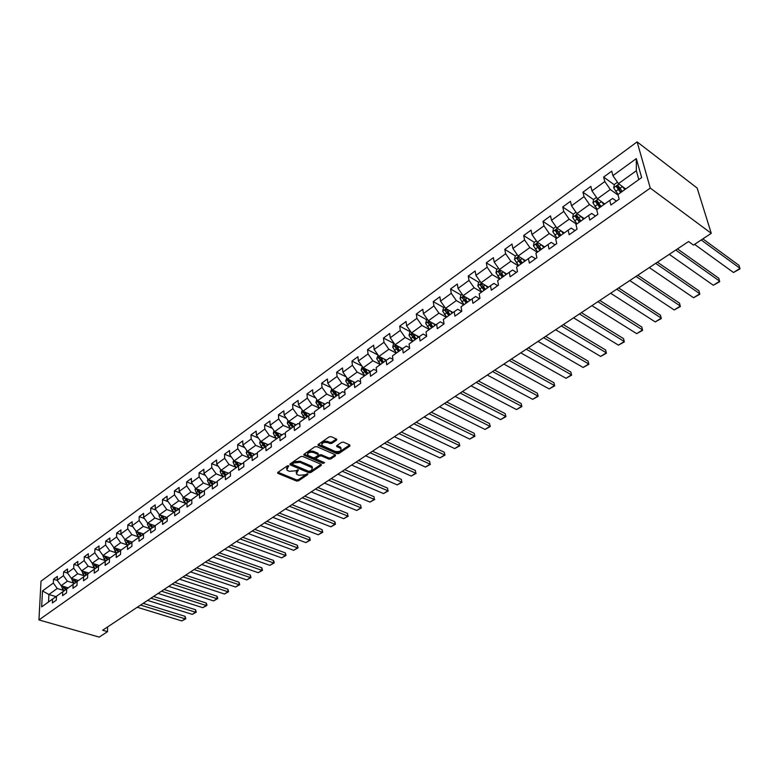 <?xml version="1.0" encoding="UTF-8"?>
<svg xmlns="http://www.w3.org/2000/svg" width="779" height="779" viewBox="0 0 779 779"><rect width="100%" height="100%" fill="white"/><g stroke="black" fill="none" stroke-linecap="round" stroke-linejoin="round"><path stroke-width="1.17" d="M288.551 465.803L287.198 465.93L277.869 472.386L278.035 473.418L296.556 481.033L298.445 480.857L307.793 474.538L307.705 473.817L305.154 474.762L299.068 475.317L297.529 474.684L296.448 473.973L298.182 469.834L295.621 470.789L289.496 471.344L287.948 470.701L286.838 469.971L288.551 465.803M336.567 440.125L336.752 439.21L331.202 436.668L329.225 436.853L318.27 444.429L318.085 445.325L336.966 453.66L338.914 453.485L349.878 446.065L349.79 444.975L343.539 442.18L341.572 442.365L336.869 445.578L336.674 446.474L340.851 448.548C341.368 451.09 339.459 452.034 335.116 451.411L322.068 445.5C321.542 442.939 323.46 441.985 327.832 442.628L329.887 443.533L331.854 443.358L336.567 440.125L336.46 439.025M38.95 619.938L99.235 637.115L107.512 631.652L102.624 630.24L688.578 241.539L693.476 245.073L711.276 233.33L650.27 188.09L38.95 619.938L41.014 581.183L637.115 141.885L650.27 188.09M302.632 456.416L300.694 456.591L290.148 463.894L290.294 464.936L308.835 472.717L310.743 472.541L321.308 465.394L321.191 464.342L302.632 456.416M303.839 454.478L303.888 455.111L304.073 454.254L314.823 446.815L316.78 446.64L335.359 454.751L335.457 455.822L335.359 454.751M335.457 455.822L330.832 458.948L328.904 459.123L321.425 455.89L319.478 456.066L316.44 458.149L316.245 458.997L324.561 462.687L323.081 463.408L303.888 455.111M603.637 177.067L604.806 181.536L591.972 190.884L590.852 186.415L582.955 192.189L584.046 196.649L571.513 205.773L570.462 201.323L562.74 206.961L563.772 211.411L551.522 220.33L550.529 215.89L542.982 221.411L543.956 225.842L531.979 234.557L531.054 230.136L523.673 235.531L524.588 239.942L512.884 248.462L511.998 244.061L504.792 249.329L505.649 253.73L494.198 262.065L493.37 257.674L486.32 262.835L487.118 267.216L475.92 275.377L475.151 270.995L468.247 276.048L468.997 280.411L458.042 288.396L457.322 284.033L450.564 288.97L451.265 293.323L440.544 301.132L439.872 296.789L433.26 301.629L433.913 305.962L423.416 313.606L422.793 309.282L416.317 314.015L416.921 318.329L406.638 325.817L406.063 321.503L399.724 326.138L400.279 330.442L390.221 337.774L389.685 333.48L383.472 338.018L383.989 342.302L374.134 349.489L373.638 345.214L367.552 349.654L368.029 353.929L358.369 360.959L357.912 356.704L351.952 361.067L352.39 365.312L342.926 372.206L342.507 367.97L336.664 372.235L337.064 376.471L327.784 383.229L327.404 379.003L321.678 383.19L322.039 387.406L312.944 394.038L312.603 389.831L306.984 393.94L307.316 398.127L298.396 404.632L298.084 400.445L292.583 404.467L292.875 408.644L284.121 415.022L283.848 410.854L278.444 414.798L278.707 418.956L270.128 425.207L269.885 421.059L264.587 424.935L264.811 429.073L256.398 435.208L256.184 431.079L250.984 434.877L251.179 439.005L242.921 445.013L242.736 440.904L237.634 444.634L237.799 448.743L229.698 454.644L229.542 450.554L224.527 454.215L224.673 458.305L216.708 464.099L216.591 460.019L211.664 463.622L211.781 467.682L203.971 473.379L203.874 469.318L199.035 472.853L199.132 476.904L191.449 482.483L191.381 478.452L186.639 481.919L186.697 485.95L179.16 491.432L179.112 487.42L174.457 490.819L174.496 494.831L167.095 500.225L167.066 496.223L162.49 499.573L162.509 503.565L155.235 508.862L155.235 504.88L150.737 508.161L150.727 512.144L143.579 517.344L143.599 513.38L139.178 516.613L139.149 520.567L132.128 525.679L132.177 521.735L127.824 524.91L127.775 528.853L120.872 533.878L120.94 529.944L116.665 533.07L116.597 536.984L109.81 541.931L109.897 538.016L105.701 541.093L105.603 544.988L98.933 549.847L99.04 545.962L94.911 548.971L94.804 552.856L88.241 557.637L88.358 553.762L84.307 556.732L84.171 560.598L77.725 565.291L77.861 561.435L73.869 564.356L73.723 568.203L67.374 572.828L67.539 568.991L63.605 571.854L63.44 575.691L57.198 580.238L57.373 576.411L53.508 579.235L53.332 583.052L42.494 590.94L41.657 606.88L52.573 599.07L52.388 602.956L56.292 600.171L56.468 596.286L62.748 591.787L62.583 595.692L66.556 592.858L66.712 588.953L73.109 584.377L72.953 588.301L76.985 585.428L77.131 581.494L83.626 576.85L83.499 580.783L87.599 577.862L87.725 573.919L94.337 569.186L94.22 573.149L98.397 570.17L98.505 566.206L105.223 561.396L105.126 565.379L109.372 562.35L109.459 558.368L116.295 553.47L116.227 557.472L120.541 554.395L120.609 550.393L127.561 545.417L127.513 549.429L131.904 546.303L131.953 542.272L139.022 537.208L138.993 541.249L143.472 538.055L143.492 534.014L150.698 528.863L150.688 532.914L155.235 529.671L155.235 525.611L162.568 520.362L162.587 524.442L167.222 521.141L167.193 517.052L174.662 511.715L174.7 515.805L179.413 512.446L179.365 508.346L186.97 502.903L187.028 507.022L191.838 503.594L191.761 499.475L199.502 493.935L199.59 498.073L204.488 494.587L204.38 490.449L212.268 484.801L212.385 488.959L217.37 485.405L217.244 481.247L225.267 475.502L225.413 479.669L230.496 476.057L230.341 471.87L238.52 466.017L238.695 470.214L243.866 466.524L243.681 462.327L252.026 456.358L252.221 460.574L257.498 456.815L257.284 452.589L265.785 446.513L266.019 450.749L271.394 446.912L271.141 442.676L279.807 436.474L280.08 440.729L285.562 436.824L285.28 432.559L294.111 426.24L294.413 430.514L300.003 426.532L299.691 422.247L308.698 415.801L309.029 420.095L314.735 416.035L314.385 411.731L323.577 405.158L323.947 409.472L329.76 405.323L329.371 401.01L338.748 394.301L339.157 398.634L345.097 394.398L344.669 390.065L354.241 383.219L354.688 387.572L360.745 383.258L360.278 378.896L370.044 371.914L370.531 376.276L376.715 371.875L376.208 367.503L386.18 360.365L386.705 364.757L393.015 360.258L392.47 355.857L402.646 348.583L403.22 352.984L409.666 348.388L409.082 343.977L419.472 336.538L420.095 340.968L426.678 336.275L426.035 331.844L436.659 324.249L437.321 328.689L444.049 323.898L443.368 319.448L454.215 311.678L454.936 316.147L461.811 311.249L461.071 306.78L472.162 298.844L472.931 303.323L479.952 298.318L479.163 293.829L490.497 285.718L491.325 290.216L498.502 285.095L497.664 280.596L509.252 272.299L510.128 276.818L517.48 271.579L516.574 267.061L528.435 258.579L529.369 263.107L536.887 257.752L535.923 253.214L548.046 244.538L549.049 249.085L556.732 243.613L555.719 239.056L568.125 230.175L569.186 234.742L577.054 229.133L575.973 224.566L588.671 215.471L589.791 220.058L597.853 214.313L596.704 209.726L609.704 200.427L610.902 205.023L619.149 199.142L617.932 194.536L641.643 177.563L636.307 158.604L612.917 175.635L611.729 171.156L603.637 177.067L614.319 184.798M604.767 203.952L597.454 198.791L610.317 189.511L618.078 195.091M616.384 201.109L612.654 198.45L609.704 200.427M610.317 189.511L604.806 181.536M597.454 198.791L591.972 190.884M584.279 218.617L576.937 213.592L589.508 204.526L596.831 209.639M595.458 216.026L591.709 213.436L588.671 215.471M589.508 204.526L584.046 196.649M576.937 213.592L571.513 205.773M564.249 232.95L556.888 228.052L569.167 219.191L576.518 224.167M574.999 230.594L571.25 228.072L568.125 230.175M569.167 219.191L563.772 211.411M556.888 228.052L551.522 220.33M544.667 246.962L537.296 242.191L549.302 233.534L556.664 238.374M555.018 244.83L551.25 242.376L548.046 244.538M549.302 233.534L543.956 225.842M537.296 242.191L531.979 234.557M525.523 260.653L518.132 256.018L529.876 247.547L537.257 252.26M535.485 258.755L531.706 256.359L528.435 258.579M529.876 247.547L524.588 239.942M518.132 256.018L512.884 248.462M506.798 274.052L499.397 269.534L510.878 261.247L518.278 265.843M516.38 272.358L512.601 270.031L509.252 272.299M510.878 261.247L505.649 253.73M499.397 269.534L494.198 262.065M488.482 287.159L481.071 282.748L492.299 274.646L499.709 279.125M497.703 285.669L493.915 283.4L490.497 285.718M492.299 274.646L487.118 267.216M481.071 282.748L475.92 275.377M470.565 299.983L463.135 295.689L474.129 287.763L481.549 292.125M479.436 298.688L475.638 296.478L472.162 298.844M474.129 287.763L468.997 280.411M463.135 295.689L458.042 288.396M453.018 312.535L445.588 308.348L456.338 300.587L463.768 304.842M461.558 311.425L457.75 309.273L454.215 311.678M456.338 300.587L451.265 293.323M445.588 308.348L440.544 301.132M435.821 324.814L428.411 320.744L438.937 313.148L446.367 317.296M444.049 323.889L440.252 321.795L436.659 324.249M438.937 313.148L433.913 305.962M428.411 320.744L423.416 313.606M419.024 336.859L411.585 332.876L421.897 325.437L429.336 329.488M426.629 335.934L423.124 334.045L419.472 336.538M421.897 325.437L416.921 318.329M411.585 332.876L406.638 325.817M402.558 348.641L395.119 344.756L405.216 337.473L412.656 341.426M409.579 347.746L406.346 346.051L402.646 348.583M405.216 337.473L400.279 330.442M395.119 344.756L390.221 337.774M386.433 360.19L378.983 356.392L388.877 349.255L396.316 353.111M392.898 359.323L389.928 357.804L386.18 360.365M388.877 349.255L383.989 342.302M378.983 356.392L374.134 349.489M370.629 371.505L363.18 367.795L372.868 360.804L380.308 364.572M376.578 370.687L373.832 369.314L370.044 371.914M372.868 360.804L368.029 353.929M363.18 367.795L358.369 360.959M355.146 382.596L347.687 378.974L357.181 372.119L364.621 375.79M360.589 381.817L358.077 380.59L354.241 383.219M357.181 372.119L352.39 365.312M347.687 378.974L342.926 372.206M339.965 393.473L332.506 389.919L341.815 383.21L349.245 386.793M344.931 392.743L342.624 391.642L338.748 394.301M341.815 383.21L337.064 376.471M332.506 389.919L327.784 383.229M325.077 404.126L317.618 400.659L326.742 394.077L334.172 397.582M329.595 403.454L327.482 402.47L323.577 405.158M326.742 394.077L322.039 387.406M317.618 400.659L312.944 394.038M310.48 414.574L303.031 411.185L311.97 404.729L319.39 408.147M314.57 413.97L312.642 413.094L308.698 415.801M311.97 404.729L307.316 398.127M303.031 411.185L298.396 404.632M296.166 424.828L288.717 421.507L297.49 415.178L304.901 418.518M299.837 424.282L298.094 423.503L294.111 426.24M297.49 415.178L292.875 408.644M288.717 421.507L284.121 415.022M282.125 434.877L274.675 431.634L283.283 425.431L290.684 428.693M285.396 434.4L283.819 433.708L279.807 436.474M283.283 425.431L278.707 418.956M274.675 431.634L270.128 425.207M268.346 444.741L260.907 441.576L269.349 435.48L276.74 438.674M271.238 444.332L269.826 443.728L265.785 446.513M269.349 435.48L264.811 429.073M260.907 441.576L256.398 435.208M254.83 454.42L247.391 451.323L255.678 445.345L263.059 448.461M257.362 454.079L256.087 453.553L252.026 456.358M255.678 445.345L251.179 439.005M247.391 451.323L242.921 445.013M241.558 463.924L234.128 460.895L242.259 455.024L249.631 458.071M243.739 463.651L242.61 463.193L238.52 466.017M242.259 455.024L237.799 448.743M234.128 460.895L229.698 454.644M228.529 473.252L221.109 470.282L229.084 464.527L236.446 467.497M230.38 473.057L229.386 472.658L225.267 475.502M229.084 464.527L224.673 458.305M221.109 470.282L216.708 464.099M215.734 482.405L208.324 479.504L216.163 473.846L223.505 476.758M217.273 482.279L216.406 481.948L212.268 484.801M216.163 473.846L211.781 467.682M208.324 479.504L203.971 473.379M203.173 491.403L195.772 488.56L203.465 483.009L210.797 485.853M204.4 491.345L203.66 491.062L199.502 493.935M203.465 483.009L199.132 476.904M195.772 488.56L191.449 482.483M190.836 500.225L183.445 497.45L191.001 491.997L198.324 494.782M191.77 500.254L191.147 500.021L186.97 502.903M191.001 491.997L186.697 485.95M183.445 497.45L179.16 491.432M178.722 508.901L171.341 506.184L178.761 500.829L186.064 503.555M179.374 508.999L174.662 511.715M178.761 500.829L174.496 494.831M171.341 506.184L167.095 500.225M167.193 517.568L159.442 514.763L166.735 509.505L174.029 512.163M167.193 517.597L162.568 520.362M166.735 509.505L162.509 503.565M159.442 514.763L155.235 508.862M155.235 525.844L147.757 523.196L154.924 518.025L162.198 520.635M155.235 526.039L150.698 528.863M154.924 518.025L150.727 512.144M147.757 523.196L143.579 517.344M143.511 533.995L136.276 531.482L143.317 526.4L150.571 528.951L148.614 526.847L147.377 524.063L147.65 523.05M143.492 534.345L139.022 537.208M143.317 526.4L139.149 520.567M136.276 531.482L132.128 525.679M132.206 542.087L124.981 539.623L131.904 534.628L139.149 537.13M131.943 542.505L127.561 545.417M131.904 534.628L127.775 528.853M125.477 539.789L124.776 540.305L124.971 539.604L120.872 533.878M121.096 550.042L113.89 547.627L120.696 542.72L127.922 545.164M120.609 550.529L116.295 553.47M120.696 542.72L116.597 536.984M113.89 547.627L109.81 541.931M110.16 557.861L102.984 555.495L109.673 550.665L116.879 553.071M109.673 550.665L105.603 544.988M102.984 555.495L98.933 549.847M105.223 561.396L109.459 558.465M99.42 565.554L92.253 563.236L98.836 558.485L106.032 560.841L104.074 558.835L103.071 555.524M98.836 558.485L94.804 552.856M92.253 563.236L88.241 557.637M94.337 569.186L98.495 566.304M88.855 573.11L81.707 570.841L88.173 566.177L95.34 568.475L93.402 566.499L92.389 563.275M88.173 566.177L84.171 560.598M81.707 570.841L77.725 565.291M83.626 576.85L87.725 574.006M78.455 580.55L71.327 578.33L77.696 573.734L84.823 575.983M77.696 573.734L73.723 568.203M71.327 578.33L67.374 572.828M73.109 584.377L77.131 581.582M68.231 587.863L61.122 585.691L67.383 581.173L74.482 583.374M67.383 581.173L63.44 575.691M61.122 585.691L57.198 580.238M62.748 591.787L66.712 589.041M56.069 596.646L48.911 594.504L57.237 588.496L64.306 590.638M57.237 588.496L53.332 583.052M48.541 601.953L48.911 594.504L42.494 590.94M52.573 599.07L56.458 596.373M711.276 233.33L697.156 188.051L637.115 141.885M107.512 631.652L107.609 626.929M638.809 179.598L636.336 170.747L618.458 183.64L625.741 188.946M636.336 170.747L636.307 158.604M618.458 183.64L612.917 175.635M57.334 580.413L53.508 579.235M67.578 573.101L63.605 571.854M77.997 565.671L73.869 564.356M88.592 558.124L84.307 556.732M99.361 550.451L94.911 548.971M110.326 542.651L105.701 541.093M121.475 534.725L116.665 533.07M132.829 526.662L127.824 524.91M144.378 518.463L139.178 516.613M156.141 510.128L150.737 508.161M168.108 501.657L162.49 499.573M180.3 493.029L174.457 490.819M192.715 484.256L186.639 481.919M205.364 475.336L199.035 472.853M218.247 466.261L211.664 463.622M231.382 457.02L224.527 454.215M244.762 447.623L237.634 444.634M258.404 438.051L250.984 434.877M272.319 428.314L264.587 424.935M286.516 418.391L278.444 414.798M300.986 408.303L292.583 404.467M315.758 398.02L306.984 393.94M330.841 387.562L321.678 383.19M346.227 376.9L336.664 372.235M361.953 366.052L351.952 361.067M378 355L367.552 349.654M394.135 343.597L383.472 338.018M410.387 331.864L399.724 326.138M426.98 319.877L416.317 314.015M443.913 307.637L433.26 301.629M461.217 295.134L450.564 288.97M478.89 282.358L468.247 276.048M496.944 269.32L486.32 262.835M515.396 255.979L504.792 249.329M534.267 242.347L523.673 235.531M557.686 231.149L557.17 230.808M553.557 228.413L542.982 221.411M577.989 217.37L576.947 216.659M573.334 214.196L562.74 206.961M601.349 206.396L597.211 202.209M593.588 199.667L582.955 192.189M620.542 189.307L617.981 187.447M288.094 465.706L286.506 468.461M296.117 472.473L297.705 469.737M278.015 472.278L296.478 479.883L298.367 479.708L307.208 473.72M290.275 463.797L308.747 471.558L310.655 471.383L321.104 464.313M292.583 463.826L292.69 464.566L308.961 471.402L311.59 470.399L312.213 467.76L300.051 462.375L293.868 462.94L292.583 463.826L292.495 462.668L292.417 463.982M312.476 468.121L312.116 466.602L311.084 465.92L311.181 467.079M292.495 462.668L293.79 461.772L299.964 461.207L311.084 465.92M335.272 454.712L330.734 457.789L330.832 458.948M316.196 458.373L316.342 456.981L319.39 454.897L321.328 454.722L328.796 457.964L330.734 457.789M304.18 454.176L323.811 462.317M313.586 452.502C309.302 451.859 307.393 452.784 307.871 455.277L313.061 457.701L314.998 457.526L318.036 455.442L318.231 454.576L313.586 452.502L313.499 451.333C309.536 450.642 307.559 451.479 307.578 453.865M318.183 454.04L317.822 453.203L317.92 454.371M313.499 451.333L317.822 453.203M321.737 444.049C321.727 441.615 323.733 440.748 327.735 441.459L329.79 442.365L331.747 442.18L336.401 438.986M341.066 448.811L340.735 447.38L339.965 446.873L340.072 448.042M336.937 445.53L339.965 446.873M318.348 444.371L336.859 452.492L338.807 452.317L349.703 444.936M61.405 585.779L62.427 588.749L64.345 590.677M140.551 605.079L185.149 618.838L181.828 620.941L137.26 607.26M66.605 587.366L67.569 588.34M185.11 616.355L185.801 618.769L185.149 618.838L185.11 616.355L143.151 603.345M62.651 586.159L65.592 589.82M66.381 589.275L63.82 586.519M185.801 618.769L181.828 620.941M71.561 578.408L72.583 581.455L74.511 583.403M150.922 598.194L195.607 612.236L192.238 614.358L147.582 600.414M76.809 580.034L77.783 581.027M195.558 609.733L196.25 612.167L195.607 612.236L195.558 609.733L153.521 596.471M72.807 578.787L75.777 582.526M76.576 581.971L73.986 579.157M196.25 612.167L192.238 614.358M81.892 570.9L82.905 574.035L84.843 576.002M161.467 591.203L206.231 605.526L202.813 607.688L158.069 593.452M87.18 572.584L88.183 573.597M206.172 603.014L206.844 604.465L206.863 605.468L206.231 605.526L206.172 603.014L164.057 589.479M83.129 571.299L86.128 575.116M86.946 574.551L84.317 571.679M206.863 605.468L202.813 607.688M172.169 584.094L217.029 598.71L213.543 600.901L168.722 586.383M97.735 565.009L98.738 566.031M216.952 596.188L217.623 597.659L217.653 598.661L217.029 598.71L216.952 596.188L174.759 582.38M94.843 564.113L93.636 563.714L96.654 567.579M97.482 567.005L94.824 564.064M217.653 598.661L213.543 600.901M183.055 576.879L227.984 591.787L224.449 594.017L179.55 579.206M108.456 557.297L109.479 558.348M227.896 589.255L228.598 591.748L227.984 591.787L227.896 589.255L185.626 575.175M104.298 555.933L107.366 559.916M108.203 559.332L105.506 556.323M228.598 591.748L224.449 594.017M113.929 547.637L114.932 551.045L116.889 553.061M194.107 569.546L239.114 584.756L235.531 587.015L190.543 571.913M119.362 549.458L120.463 550.587M239.017 582.215L239.718 584.727L239.114 584.756L239.017 582.215L196.678 567.842M115.156 548.056L118.242 552.126M119.099 551.532L116.363 548.455M239.718 584.727L235.531 587.015M124.776 540.305L125.964 543.119L127.941 545.154M205.344 562.087L250.429 577.609L246.787 579.907L201.732 564.493M130.453 541.493L131.563 542.642M250.312 575.058L251.023 577.59L250.429 577.609L250.312 575.058L207.905 560.393M126.198 540.042L129.314 544.2M130.19 543.596L127.405 540.451M251.023 577.59L246.787 579.907M136.218 531.395L137.192 535.056L139.178 537.111M216.776 554.512L261.919 570.355L258.219 572.692L213.086 556.956M141.739 533.381L142.869 534.55M261.793 567.784L262.504 570.345L261.919 570.355L261.793 567.784L219.318 552.827M137.435 531.882L140.571 536.137M141.457 535.524L138.643 532.3M262.504 570.345L258.219 572.692M228.383 546.809L273.595 562.974L269.836 565.35L224.644 549.292M153.22 525.134L154.359 526.322M273.448 560.403L274.111 561.951L274.169 562.983L273.595 562.974L273.448 560.403L230.925 545.125M148.877 523.595L152.032 527.938M152.927 527.315L150.074 524.014M274.169 562.983L269.836 565.35M159.296 514.549L158.984 515.698L160.231 518.502L162.236 520.596M240.195 538.98L285.465 555.476L281.638 557.891L236.388 541.502M164.895 516.74L166.054 517.947M285.309 552.886L286.02 555.495L285.465 555.476L285.309 552.886L242.717 537.306M160.513 515.153L163.687 519.593M164.603 518.96L161.701 515.581M286.02 555.495L281.638 557.891M171.137 505.902L170.786 507.178L172.062 510.011L174.077 512.124M252.201 531.015L297.529 547.861L293.644 550.315L248.326 533.586M176.784 508.19L177.963 509.427M297.354 545.261L298.075 547.89L297.529 547.861L297.354 545.261L254.714 529.35M172.363 506.564L175.548 511.102M176.482 510.449L173.542 506.993M298.075 547.89L293.644 550.315M183.192 497.099L182.812 498.511L184.097 501.364L186.123 503.507M264.412 522.913L309.799 540.11L305.845 542.612L260.478 525.523M188.878 499.495L190.076 500.761M309.604 537.5L310.324 540.149L309.799 540.11L309.604 537.5L266.905 521.258M184.428 497.82L187.622 502.455M188.567 501.803L185.587 498.258M310.324 540.149L305.845 542.612M195.471 488.131L195.042 489.699L196.347 492.571L198.392 494.733M276.827 514.676L322.263 532.242L318.241 534.774L272.825 517.334M201.196 490.634L202.413 491.929M322.048 529.613L322.779 532.291L322.263 532.242L322.048 529.613L279.32 513.03M196.707 488.92L197.856 491.491L199.911 493.662M199.784 490.098L198.811 490.799L200.875 492.99L198.207 490.069L196.697 489.485M198.811 490.799L197.847 489.358M322.779 532.291L318.241 534.774M207.964 478.997L207.506 480.711L208.821 483.613L210.875 485.794M289.467 506.292L334.941 524.228L330.851 526.808L285.396 508.989M213.728 481.617L214.965 482.941M334.717 521.589L335.35 523.235L334.941 524.228L334.717 521.589L291.94 504.656M209.22 479.854L210.359 482.513L212.414 484.704M213.378 484.041L210.7 481.081L209.191 480.497M213.407 484.022L210.33 480.292M335.437 524.296L330.851 526.808M220.681 469.688L220.184 471.568L221.528 474.489L223.592 476.699M302.33 497.762L347.843 516.087L343.685 518.707L298.182 500.507M226.494 472.434L227.76 473.788M347.59 513.439L347.843 516.087L347.59 513.439L304.784 496.135M221.966 470.623L223.086 473.369L225.16 475.579M226.105 474.917L223.417 471.938L221.908 471.334M226.163 474.888L223.047 471.061M348.32 516.156L343.685 518.707M233.642 460.214L233.106 462.259L234.46 465.199L236.543 467.429M315.407 489.085L360.959 507.801L356.724 510.469L311.191 491.88M239.494 463.086L240.779 464.459M360.687 505.143L360.959 507.801L360.687 505.143L317.851 487.469M234.956 461.226L236.056 464.05L238.14 466.29M239.075 465.638L236.378 462.619L234.859 462.005M239.153 465.579L235.998 461.655M361.427 507.889L356.724 510.469M246.846 450.554L246.261 452.774L247.644 455.734L249.738 457.994M328.728 480.244L374.3 499.368L369.996 502.085L324.434 483.097M252.737 453.553L254.042 454.965M374.017 496.7L374.3 499.368L374.017 496.7L331.153 478.647M248.18 451.654L249.261 454.566L251.364 456.835M252.289 456.173L249.572 453.135L248.053 452.502M252.396 456.104L249.183 452.073M374.748 499.475L369.996 502.085M260.293 440.71L259.67 443.105L261.062 446.094L263.175 448.373M342.283 471.256L387.874 490.799L383.502 493.565L337.911 474.158M266.233 443.845L267.567 445.286M387.572 488.112L387.874 490.799L387.572 488.112L344.688 469.659M261.676 441.897L262.718 444.906L264.831 447.195M265.746 446.533L263.02 443.465L261.501 442.823M265.882 446.445L262.62 442.306M388.312 490.916L383.502 493.565M273.994 430.67L273.332 433.26L274.744 436.269L276.866 438.577M356.091 462.103L401.691 482.074L397.241 484.889L351.641 465.053M279.982 433.942L281.336 435.422M401.36 479.377L401.691 482.074L401.36 479.377L358.467 460.516M275.425 431.965L275.191 432.949L278.551 437.37M279.466 436.717L276.72 433.621L275.191 432.949M279.622 436.61L276.311 432.355M402.11 482.201L397.241 484.889M287.957 420.446L287.256 423.221L290.83 428.596M370.142 452.774L415.752 473.194L411.215 476.057L365.614 455.783M293.995 423.854L295.377 425.373M415.402 470.477L415.752 473.194L415.402 470.477L372.508 451.207M289.447 421.838L289.155 422.9L292.544 427.359M293.449 426.717L290.684 423.572L289.155 422.9M293.634 426.58L290.265 422.199M416.152 473.34L411.215 476.057M302.203 410.027L301.444 412.987L305.056 418.411M384.456 443.28L430.066 464.148L425.451 467.059L379.84 446.338M308.28 413.571L309.682 415.129M429.696 461.431L430.066 464.148L429.696 461.431L386.803 441.732M303.752 411.516L303.391 412.646L306.799 417.164M307.705 416.512L304.92 413.337L303.391 412.646M307.909 416.366L304.492 411.857M430.446 464.313L425.451 467.059M316.79 399.491L315.914 402.558L319.556 408.03M399.043 433.611L444.643 454.946L439.94 457.916L394.34 436.727M322.837 403.084L324.278 404.681M444.244 452.209L444.994 455.121L444.244 452.209L401.36 432.072M318.348 401L317.9 402.198L321.337 406.755M322.233 406.122L319.429 402.909L317.9 402.198M322.467 405.947L318.991 401.292M444.994 455.121L439.94 457.916M331.669 388.74L330.666 391.925L334.347 397.456M413.892 423.757L459.474 445.569L454.693 448.597L409.102 426.931M337.687 392.382L339.157 394.028M459.055 442.832L459.814 445.773L459.055 442.832L416.19 422.237M333.266 390.279L332.691 391.545L336.168 396.151M337.044 395.518L334.23 392.265L332.691 391.545M337.317 395.323L333.772 390.542M459.814 445.773L454.693 448.597M346.84 377.776L345.71 381.077L349.43 386.657M429.034 413.707L474.586 436.026L469.718 439.103L424.156 416.95M352.829 381.476L354.328 383.151M474.148 433.27L474.908 436.24L474.148 433.27L431.303 412.208M348.525 379.383L347.785 380.668L351.29 385.332M352.157 384.709L349.323 381.418L347.785 380.668M352.459 384.485L348.758 379.49M474.908 436.24L469.718 439.103M362.323 366.588L361.067 370.006L364.815 375.653M444.458 403.473L489.981 426.308L485.015 429.443L439.483 406.774M368.272 370.337L369.811 372.07M489.514 423.533L490.273 426.532L489.514 423.533L446.698 401.993M367.912 373.433L364.29 368.535L363.18 369.587L366.714 374.29M367.581 373.677L364.718 370.346L363.18 369.587M490.273 426.532L485.015 429.443M378.127 355.175L376.724 358.72L380.522 364.416M460.185 393.044L505.668 416.395L500.605 419.599L455.111 396.414M384.037 358.973L385.615 360.765M505.172 413.62L505.931 416.648L505.172 413.62L462.395 391.584M383.677 362.157L380.035 357.22L378.886 358.272L382.45 363.033M383.307 362.42L378.886 358.272M505.931 416.648L500.605 419.599M394.252 343.52L393.444 344.094L392.704 347.191L396.54 352.945M476.222 382.411L521.648 406.307L516.487 409.559L471.052 385.839M400.124 347.376L401.75 349.226M521.122 403.512L521.891 406.58L521.122 403.512L478.403 380.96M399.763 350.647L396.102 345.672L394.924 346.723L398.517 351.533M399.354 350.93L394.924 346.723M521.891 406.58L516.487 409.559M410.708 331.62L409.764 332.312L409.024 335.428L412.899 341.251M492.571 371.564L537.929 396.024L532.68 399.335L487.294 375.059M416.541 335.525L418.206 337.443M537.383 393.22L538.153 396.307L537.383 393.22L494.723 370.142M416.19 338.894L412.5 333.889L411.283 334.941L414.915 339.81M415.743 339.206L411.283 334.941M538.153 396.307L532.68 399.335M427.525 319.478L426.415 320.276L425.685 323.421L429.589 329.303M509.252 360.502L554.531 385.537L549.176 388.916L503.867 364.075M433.299 323.421L435.023 325.418M553.947 382.723L554.726 385.848L553.947 382.723L511.365 359.1M432.949 326.898L429.248 321.854L427.992 322.905L431.654 327.823M432.472 327.238L427.992 322.905M554.726 385.848L549.176 388.916M444.692 307.072L443.426 307.987L442.686 311.162L446.64 317.102M526.263 349.216L571.455 374.845L565.992 378.292L520.771 352.858M450.408 311.064L452.19 313.139M570.841 372.021L571.62 375.176L570.841 372.021L528.337 347.843M450.077 314.648L446.348 309.565L445.052 310.617L448.743 315.592M449.551 315.018L445.052 310.617M571.62 375.176L565.992 378.292M462.229 294.394L460.798 295.436L460.068 298.639L464.06 304.638M543.615 337.706L588.71 363.949L583.14 367.464L538.016 341.416M467.887 298.435L469.718 300.587M588.067 361.105L588.846 364.299L588.067 361.105L545.66 336.353M467.566 302.125L463.807 297.013L462.483 298.065L466.202 303.099M467.001 302.534L462.483 298.065M588.846 364.299L583.14 367.464M480.156 281.443L478.54 282.611L477.809 285.835L481.85 291.901M561.338 325.953L606.315 352.829L600.628 356.422L555.612 329.741M485.736 285.523L487.635 287.763M605.634 349.985L606.413 353.208L605.634 349.985L563.334 324.629M485.434 289.34L481.656 284.189L480.292 285.241L484.051 290.333M484.83 289.778L480.292 285.241M606.413 353.208L600.628 356.422M498.472 268.21L496.671 269.515L495.95 272.767L500.04 278.892M579.42 313.956L624.261 341.494L618.468 345.155L573.578 317.832M503.984 272.329L505.951 274.666M618.468 345.155L624.339 341.893L623.551 338.631L581.377 312.661M503.692 276.272L499.894 271.082L498.492 272.134L502.28 277.295M503.039 276.749L498.492 272.134M517.198 254.675L515.211 256.116L514.491 259.397L518.619 265.6M597.873 301.707L642.587 329.926L636.667 333.655L591.913 305.66M522.621 258.832L524.666 261.277M636.667 333.655L642.626 330.345L641.838 327.044L599.791 300.441M522.358 262.922L518.532 257.683L517.09 258.735L520.908 263.954M521.657 263.419L517.09 258.735M536.351 240.838L534.16 242.425L533.44 245.736L537.617 252.007M616.734 289.204L661.274 318.114L655.246 321.922L610.648 293.245M541.678 245.025L543.8 247.586M655.246 321.922L661.283 318.572L660.495 315.232L618.604 287.967M541.444 249.27L537.588 243.973L536.098 245.025L539.964 250.322M540.694 249.806L536.098 245.044L537.617 246.008M555.933 226.689L553.538 228.422L552.827 231.762L557.053 238.101M635.985 276.428L680.359 306.059L674.195 309.954L629.773 280.557M561.162 230.896L563.373 233.573M674.195 309.954L680.33 306.546L679.541 303.167L637.806 275.221M563.655 232.561L564.084 233.067M560.958 235.297L557.063 229.941L555.534 230.993L559.449 236.388M560.159 235.871L555.534 230.993M575.973 212.209L573.354 214.098L572.653 217.468L576.927 223.885M655.665 263.38L699.834 293.761L693.553 297.734L649.306 267.596M581.085 216.435L583.393 219.25M693.553 297.734L699.776 294.267L698.977 290.849L657.437 262.202M583.568 218.139L584.084 218.763M580.93 221.012L576.996 215.588L575.418 216.64L579.372 222.122M580.073 221.625L575.418 216.64M596.48 197.389L593.637 199.453L592.936 202.842L597.259 209.327M675.763 250.04L719.728 281.2L713.311 285.25L669.278 254.353M601.456 201.625L603.871 204.595M713.311 285.25L719.63 281.735L718.832 278.278L677.487 248.9M603.939 203.368L604.543 204.117M601.466 201.625L598.944 203.436L597.376 200.904L595.76 201.956L599.762 207.535M600.443 207.048L595.76 201.956M617.474 182.228L614.388 184.457L613.686 187.875L618.068 194.438M701.197 239.981L740.05 268.365L733.487 272.504L694.566 244.353M622.314 186.454L624.836 189.599M733.487 272.504L739.914 268.93L739.105 265.435L702.853 238.88M624.777 188.245L625.488 189.131M622.255 191.439L618.253 185.879L616.588 186.931L620.629 192.608M621.291 192.131L616.588 186.931M287.363 466.212L287.441 467.381M298.23 469.854L298.279 470.555M296.984 470.234L297.062 471.392M307.744 473.836L307.793 474.538M298.367 479.708L298.445 480.857M296.478 479.883L296.556 481.033M277.967 472.317L278.035 473.418M288.61 465.832L288.658 466.533M321.221 464.362L321.308 465.394M310.655 471.383L310.743 472.541M308.747 471.558L308.835 472.717M290.226 463.836L290.294 464.936M299.964 461.207L300.051 462.375M293.79 461.772L293.868 462.94M328.796 457.964L328.904 459.123M321.328 454.722L321.425 455.89M319.39 454.897L319.478 456.066M316.342 456.981L316.44 458.149M322.983 462.249L323.081 463.408M304.131 454.215L304.209 455.326M331.747 442.18L331.854 443.358M329.79 442.365L329.887 443.533M327.735 441.459L327.832 442.628M336.869 445.578L336.966 446.669M349.771 444.965L349.878 446.065M338.807 452.317L338.914 453.485M336.859 452.492L336.966 453.66M318.299 444.41L318.397 445.53M63.654 587.863L62.427 588.749M65.017 586.889L64.433 587.308M73.83 580.559L72.583 581.455M75.242 579.547L74.618 579.995M84.181 573.13L82.905 574.035M85.622 572.088L84.979 572.555M92.75 563.392L92.263 563.743M94.697 565.573L93.402 566.499M96.187 564.502L95.505 564.989M103.471 555.661L102.916 556.06M105.389 557.891L104.074 558.835M106.918 556.79L106.217 557.297M105.564 556.43L104.318 556.021M114.386 547.793L113.753 548.25M116.266 550.081L114.932 551.045M117.843 548.952L117.103 549.477M116.46 548.62L115.185 548.202M127.318 542.145L125.964 543.119M128.944 540.977L128.184 541.522M127.542 540.684L126.227 540.236M136.773 531.658L135.984 532.213M138.574 534.063L137.192 535.056M140.239 532.865L139.441 533.44M138.818 532.612L137.474 532.145M148.253 523.371L147.397 523.994M150.016 525.844L148.614 526.847M151.739 524.608L150.902 525.202M150.289 524.403L148.906 523.907M159.948 514.948L158.994 515.63M161.662 517.48L160.231 518.502M163.434 516.204L162.568 516.828M161.954 516.039L160.542 515.532M171.838 506.369L170.805 507.11M173.513 508.969L172.062 510.011M175.343 507.655L174.438 508.307M173.834 507.538L172.383 507.002M183.951 497.635L182.831 498.443M185.577 500.303L184.097 501.364M187.457 498.959L186.512 499.631M185.928 498.891L184.428 498.326M196.279 488.754L195.062 489.621M197.856 491.491L196.347 492.571M208.83 479.698L207.516 480.643M210.359 482.513L208.821 483.613M212.346 481.081L211.333 481.812M221.616 470.487L220.204 471.499M223.086 473.369L221.528 474.489M225.141 471.899L224.079 472.658M234.635 461.1L233.125 462.181M236.056 464.05L234.46 465.199M238.16 462.541L237.059 463.33M247.897 451.538L246.281 452.696M249.261 454.566L247.644 455.734M251.432 453.008L250.293 453.836M261.413 441.79L259.689 443.037M262.718 444.906L261.062 446.094M264.957 443.3L263.769 444.157M275.182 431.858L273.351 433.182M276.428 435.062L274.744 436.269M278.736 433.406L277.499 434.293M289.223 421.741L287.276 423.143M290.401 425.022L288.688 426.249M292.777 423.318L291.492 424.243M303.537 411.419L301.463 412.919M304.647 414.788L302.904 416.044M307.092 413.036L305.757 413.99M318.134 400.893L315.933 402.48M319.176 404.359L317.394 405.645M321.688 402.548L320.305 403.551M333.013 390.162L330.686 391.847M333.987 393.726L332.166 395.031M336.577 391.856L335.136 392.898M348.194 379.217L345.73 380.999M349.089 382.869L347.239 384.203M351.767 380.95L350.268 382.031M363.686 368.048L361.086 369.928M364.504 371.807L362.615 373.17M367.26 369.83L365.702 370.94M379.5 356.655L376.744 358.642M380.23 360.511L378.302 361.904M383.064 358.476L381.457 359.635M395.625 345.019L392.723 347.113M396.277 348.992L394.301 350.404M399.199 346.889L397.524 348.086M412.101 333.149L409.043 335.35M412.656 337.219L410.65 338.67M415.674 335.058L413.931 336.304M428.917 321.016L425.694 323.343M429.385 325.213L427.33 326.683M432.491 322.983L430.69 324.278M446.094 308.64L442.706 311.084M446.464 312.944L444.361 314.453M449.668 310.646L447.789 311.989M463.651 295.981L460.077 298.552M463.914 300.412L461.762 301.96M467.215 298.045L465.267 299.438M481.578 283.059L477.829 285.757M481.734 287.617L479.543 289.184M485.142 285.172L483.126 286.623M499.904 269.846L495.97 272.679M499.952 274.529L497.713 276.146M503.458 272.017L501.364 273.517M518.639 256.33L514.51 259.319M518.571 261.16L516.282 262.805M522.193 258.56L520.021 260.118M537.802 242.522L533.459 245.648M537.607 247.488L535.261 249.173M541.337 244.81L539.087 246.427M557.394 228.393L552.837 231.675M557.073 233.515L554.677 235.229M560.929 230.74L558.592 232.424M557.073 232.045L555.554 231.032M577.443 213.943L572.662 217.38M576.986 219.211L574.532 220.973M580.968 216.348L578.534 218.101M576.957 217.74L575.438 216.708M597.96 199.151L592.946 202.754M597.357 204.575L594.854 206.377M597.308 203.115L595.799 202.053M618.954 184.01L613.706 187.788M618.214 189.599L615.644 191.439M622.411 186.58L619.841 188.43M618.136 188.138L616.627 187.048M277.645 472.6L277.684 473.184M289.915 464.109L289.954 464.712M312.116 466.602L312.213 467.76M318.134 453.407L318.231 454.576M340.735 447.38L340.851 448.548M336.616 445.822L336.674 446.474M318.027 444.663L318.085 445.325"/></g></svg>
